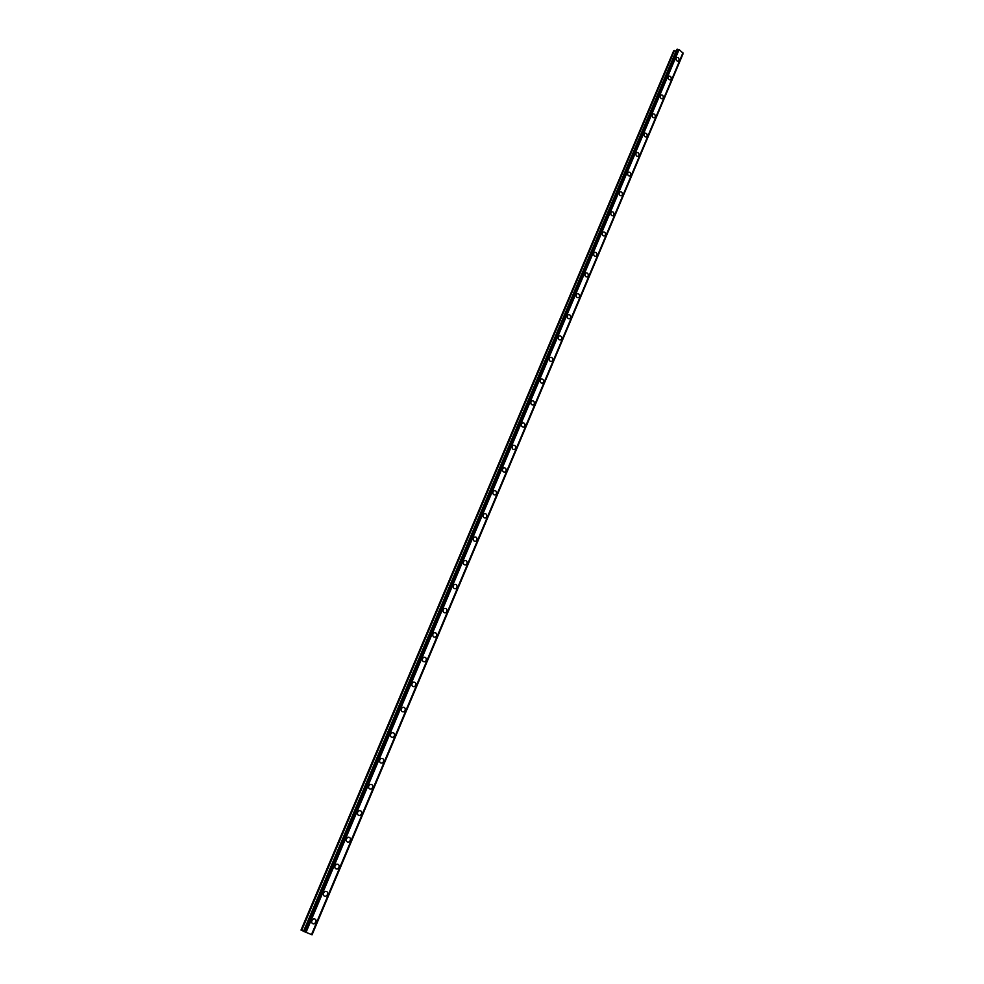 <?xml version="1.0" encoding="UTF-8"?>
<svg xmlns="http://www.w3.org/2000/svg" width="984" height="984" viewBox="0 0 984 984"><rect width="100%" height="100%" fill="white"/><g stroke="black" fill="none" stroke-linecap="round" stroke-linejoin="round"><path stroke-width="1.48" d="M313.527 918.908C315.618 918.749 316.418 919.856 315.901 922.192L314.191 923.828C312.113 923.976 311.325 922.881 311.83 920.532L313.539 918.908C315.63 918.761 316.418 919.856 315.901 922.192L314.191 923.828C312.113 923.976 311.325 922.881 311.83 920.532M325.101 891.393C327.205 891.209 328.004 892.304 327.5 894.665L325.876 896.252C323.773 896.424 322.973 895.329 323.478 892.968L325.101 891.393C327.205 891.209 328.004 892.304 327.512 894.665L325.876 896.252C323.773 896.424 322.973 895.329 323.478 892.968M336.54 864.186C338.656 863.989 339.468 865.071 338.976 867.445L337.414 868.983C335.31 869.179 334.498 868.097 334.99 865.723L336.54 864.186C338.656 863.989 339.468 865.071 338.976 867.445L337.414 868.983C335.31 869.179 334.498 868.097 334.99 865.723M347.856 837.298C349.972 837.076 350.796 838.159 350.316 840.545L348.816 842.033C346.7 842.255 345.888 841.172 346.368 838.786L347.856 837.298C349.972 837.076 350.796 838.159 350.316 840.545L348.816 842.033C346.7 842.255 345.888 841.172 346.368 838.786M359.037 810.718C361.165 810.472 361.989 811.554 361.522 813.94L360.095 815.392C357.967 815.625 357.143 814.555 357.61 812.169L359.037 810.718C361.165 810.484 361.989 811.554 361.522 813.94L360.095 815.392C357.967 815.625 357.143 814.555 357.61 812.169M370.095 784.433C372.223 784.174 373.059 785.244 372.604 787.643L371.239 789.057C369.111 789.316 368.274 788.233 368.729 785.835L370.095 784.433C372.223 784.174 373.059 785.244 372.604 787.643L371.239 789.057C369.111 789.316 368.274 788.233 368.729 785.835M381.029 758.455C383.157 758.172 384.006 759.242 383.563 761.641L382.247 763.018C380.119 763.289 379.283 762.219 379.726 759.808L381.029 758.455C383.17 758.172 384.006 759.242 383.563 761.653L382.247 763.018C380.119 763.289 379.283 762.219 379.726 759.808M391.853 732.748C393.981 732.465 394.83 733.523 394.399 735.934L393.145 737.262C391.017 737.545 390.168 736.487 390.599 734.076L391.853 732.748C393.981 732.465 394.83 733.523 394.399 735.934L393.145 737.262C391.017 737.545 390.168 736.487 390.599 734.076M402.554 707.336C404.682 707.029 405.531 708.086 405.113 710.51L403.907 711.801C401.779 712.096 400.931 711.038 401.349 708.628L402.554 707.336C404.682 707.029 405.531 708.086 405.113 710.51L403.907 711.801C401.779 712.096 400.931 711.038 401.349 708.628M413.132 682.207C415.26 681.887 416.121 682.945 415.703 685.368L414.547 686.623C412.431 686.93 411.57 685.885 411.976 683.449L413.132 682.207C415.26 681.887 416.121 682.945 415.703 685.368L414.547 686.623C412.431 686.93 411.57 685.885 411.988 683.462M423.6 657.361C425.728 657.029 426.589 658.075 426.183 660.498L425.076 661.715C422.96 662.048 422.099 660.99 422.493 658.567L423.6 657.361C425.728 657.029 426.589 658.075 426.183 660.498L425.076 661.715C422.96 662.048 422.099 660.99 422.493 658.567M433.956 632.774C436.072 632.429 436.945 633.475 436.552 635.91L435.481 637.091C433.366 637.423 432.505 636.377 432.898 633.942L433.956 632.774C436.072 632.429 436.945 633.475 436.552 635.91L435.481 637.091C433.366 637.423 432.505 636.377 432.898 633.942M444.202 608.456C446.318 608.1 447.179 609.145 446.798 611.581L445.777 612.724C443.661 613.081 442.8 612.036 443.181 609.6L444.202 608.456C446.318 608.1 447.179 609.145 446.81 611.581L445.777 612.724C443.673 613.081 442.8 612.036 443.181 609.6M454.337 584.41C456.441 584.041 457.314 585.074 456.945 587.522L455.961 588.629C453.858 588.986 452.984 587.952 453.353 585.517L454.337 584.41C456.441 584.041 457.314 585.074 456.945 587.522L455.961 588.629C453.858 588.986 452.984 587.952 453.353 585.517M464.362 560.609C466.465 560.24 467.338 561.274 466.969 563.721L466.035 564.791C463.931 565.16 463.058 564.127 463.415 561.692L464.362 560.609C466.465 560.24 467.338 561.274 466.982 563.721L466.035 564.791C463.931 565.16 463.058 564.127 463.427 561.692M474.276 537.067C476.379 536.698 477.252 537.731 476.896 540.167L475.985 541.212C473.894 541.594 473.021 540.56 473.378 538.113L474.288 537.067C476.379 536.698 477.252 537.731 476.896 540.167L475.985 541.212C473.894 541.594 473.033 540.56 473.378 538.113M484.103 513.783C486.182 513.402 487.055 514.423 486.711 516.871L485.838 517.891C483.759 518.26 482.886 517.24 483.23 514.792L484.103 513.783C486.182 513.402 487.055 514.423 486.723 516.871L485.838 517.891C483.759 518.26 482.886 517.24 483.23 514.792M493.808 490.745C495.887 490.352 496.76 491.373 496.428 493.82L495.592 494.804C493.513 495.186 492.64 494.165 492.972 491.729L493.808 490.745C495.887 490.352 496.76 491.373 496.428 493.82L495.592 494.804C493.513 495.186 492.64 494.165 492.972 491.729M503.427 467.941C505.493 467.548 506.366 468.568 506.047 471.004L505.235 471.976C503.168 472.357 502.295 471.336 502.615 468.901L503.427 467.941C505.493 467.548 506.366 468.568 506.047 471.004L505.235 471.976C503.168 472.357 502.295 471.336 502.615 468.901M512.935 445.383C514.989 444.977 515.862 445.998 515.554 448.446L514.767 449.381C512.713 449.762 511.84 448.741 512.16 446.305L512.935 445.383C514.989 444.977 515.862 445.998 515.554 448.433L514.767 449.381C512.713 449.762 511.852 448.741 512.16 446.305M522.356 423.046C524.398 422.653 525.272 423.673 524.964 426.109L524.214 427.019C522.172 427.413 521.299 426.392 521.606 423.956L522.356 423.046C524.398 422.653 525.272 423.673 524.964 426.109L524.214 427.019C522.172 427.413 521.299 426.392 521.606 423.956M531.668 400.955C533.709 400.549 534.57 401.57 534.275 404.006L533.549 404.891C531.52 405.285 530.647 404.264 530.942 401.841L531.668 400.955C533.709 400.549 534.57 401.57 534.287 404.006L533.549 404.891C531.52 405.285 530.647 404.264 530.942 401.841M540.893 379.086C542.91 378.68 543.783 379.701 543.5 382.124L542.799 382.985C540.769 383.391 539.909 382.37 540.191 379.947L540.893 379.086C542.922 378.68 543.783 379.701 543.5 382.124L542.799 382.985C540.769 383.391 539.909 382.37 540.191 379.947M550.019 357.45C552.036 357.044 552.897 358.053 552.627 360.476L551.938 361.312C549.933 361.718 549.072 360.71 549.343 358.274L550.019 357.438C552.036 357.044 552.897 358.053 552.627 360.476L551.95 361.312C549.933 361.718 549.072 360.697 549.343 358.274M559.06 336.024C561.052 335.618 561.926 336.626 561.655 339.049L560.991 339.874C558.998 340.267 558.137 339.259 558.408 336.836L559.06 336.024C561.052 335.618 561.926 336.626 561.655 339.049L561.003 339.874C558.998 340.267 558.137 339.259 558.408 336.836M568.002 314.818C569.994 314.413 570.855 315.421 570.585 317.844L569.957 318.632C567.965 319.037 567.104 318.029 567.374 315.606L568.002 314.818C569.994 314.413 570.855 315.421 570.597 317.844L569.957 318.632C567.977 319.037 567.116 318.029 567.374 315.606M576.858 293.822C578.826 293.429 579.687 294.437 579.441 296.848L578.826 297.623C576.858 298.017 575.997 297.008 576.243 294.597L576.858 293.822C578.838 293.429 579.699 294.437 579.441 296.848L578.826 297.623C576.858 298.017 575.997 297.008 576.243 294.597M585.628 273.048C587.583 272.642 588.444 273.65 588.198 276.061L587.608 276.812C585.64 277.217 584.791 276.209 585.037 273.798L585.628 273.048C587.583 272.642 588.444 273.65 588.198 276.061L587.608 276.812C585.64 277.217 584.791 276.209 585.037 273.798M594.299 252.47C596.255 252.076 597.103 253.085 596.87 255.483L596.292 256.221C594.348 256.615 593.487 255.606 593.733 253.208L594.299 252.47C596.255 252.076 597.103 253.085 596.87 255.483L596.292 256.221C594.348 256.615 593.487 255.606 593.733 253.208M602.897 232.101C604.828 231.707 605.689 232.716 605.455 235.114L604.902 235.828C602.958 236.222 602.11 235.213 602.343 232.814L602.897 232.101C604.828 231.707 605.689 232.716 605.455 235.114L604.902 235.828C602.958 236.222 602.11 235.213 602.343 232.814M611.408 211.941C613.327 211.548 614.176 212.556 613.954 214.942L613.413 215.644C611.495 216.037 610.646 215.029 610.867 212.63L611.408 211.941C613.327 211.548 614.176 212.544 613.954 214.942L613.413 215.644C611.495 216.037 610.646 215.029 610.867 212.63M619.834 191.978C621.74 191.585 622.589 192.581 622.368 194.98L621.851 195.656C619.932 196.037 619.096 195.041 619.305 192.655L619.834 191.978C621.74 191.585 622.589 192.581 622.368 194.98L621.851 195.656C619.945 196.037 619.096 195.041 619.317 192.655M628.173 172.2C630.067 171.819 630.916 172.815 630.707 175.201L630.203 175.865C628.296 176.247 627.46 175.25 627.669 172.864L628.173 172.2C630.067 171.819 630.916 172.815 630.707 175.201L630.203 175.865C628.296 176.247 627.46 175.25 627.669 172.864M636.439 152.631C638.321 152.249 639.157 153.246 638.96 155.62L638.468 156.272C636.574 156.641 635.738 155.644 635.947 153.27L636.439 152.631C638.321 152.249 639.157 153.246 638.96 155.62L638.468 156.259C636.586 156.641 635.738 155.644 635.947 153.27M644.618 133.234C646.488 132.865 647.324 133.861 647.128 136.235L646.648 136.862C644.778 137.231 643.942 136.235 644.139 133.861L644.618 133.234C646.488 132.865 647.324 133.861 647.128 136.222L646.648 136.862C644.778 137.231 643.942 136.235 644.139 133.861M652.724 114.033C654.581 113.664 655.406 114.661 655.221 117.022L654.754 117.637C652.896 118.006 652.072 117.01 652.257 114.648L652.724 114.033C654.581 113.664 655.418 114.661 655.221 117.022L654.766 117.637C652.896 118.006 652.072 117.01 652.257 114.648M660.744 95.017C662.589 94.648 663.425 95.645 663.228 98.006L662.786 98.609C660.941 98.978 660.116 97.982 660.301 95.62L660.744 95.017C662.589 94.648 663.425 95.645 663.241 98.006L662.786 98.609C660.941 98.978 660.116 97.982 660.301 95.62M668.689 76.186C670.522 75.829 671.346 76.814 671.174 79.175L670.731 79.753C668.911 80.122 668.074 79.126 668.259 76.777L668.689 76.186C670.522 75.829 671.359 76.814 671.174 79.175L670.744 79.753C668.911 80.122 668.087 79.126 668.259 76.777M676.561 57.539C678.382 57.17 679.206 58.167 679.034 60.516L678.616 61.082C676.795 61.439 675.971 60.454 676.143 58.105L676.574 57.539C678.382 57.17 679.206 58.167 679.034 60.516L678.616 61.082C676.795 61.439 675.971 60.454 676.143 58.105M303.552 931.208L676.156 50.922L673.659 50.848L301.006 930.064L303.613 931.233M682.921 52.988L679.095 49.581L676.795 49.421L303.576 931.331L312.076 934.8L682.933 53.616L311.842 934.726M682.933 52.964L311.534 934.64L682.933 52.964M682.97 54.022L312.076 934.8M676.795 49.421L303.589 931.344L676.832 49.384M678.775 49.557L305.68 932.266M679.095 49.581L306.012 932.414M682.933 52.816L311.473 934.615M674.323 50.553L301.534 930.335M674.471 50.541L301.694 930.397M677.201 49.212L303.896 931.491M677.312 49.212L304.007 931.553M677.742 49.298L304.487 931.762M677.841 49.348L304.61 931.811M678.911 49.544L305.803 932.328M682.97 53.689L311.916 934.751"/></g></svg>
